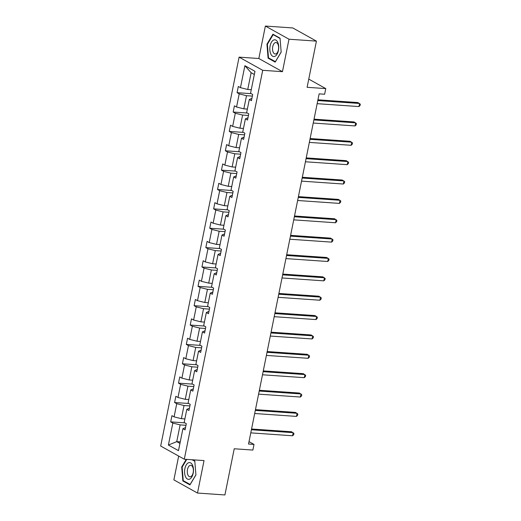 <?xml version="1.0" encoding="UTF-8"?>
<svg xmlns="http://www.w3.org/2000/svg" width="521" height="521" viewBox="0 0 521 521"><rect width="100%" height="100%" fill="white"/><g stroke="black" fill="none" stroke-linecap="round" stroke-linejoin="round"><path stroke-width="0.78" d="M265.378 26.05L258.833 58.508L282.454 71.683L288.999 39.218L265.378 26.05L292.802 27.952L316.423 41.12L307.11 87.3L325.762 88.596L308.764 79.114M288.999 39.218L316.423 41.12M178.67 456.083L173.871 479.88L197.492 493.048L224.916 494.95L234.222 448.77L252.874 450.066L254.014 444.42L249.012 441.632M239.093 57.141L160.676 446.048L184.291 459.216L262.708 70.309L239.093 57.141L258.833 58.508M185.984 425.292L180.123 424.882L176.743 441.639L168.4 445.038L172.835 423.072L170.693 421.88L184.838 422.857M180.259 441.886L176.743 441.639L179.947 443.43M180.123 424.882L172.835 423.072M189.885 405.924L184.024 405.52L181.373 418.676L174.086 416.865L171.943 415.667L170.693 421.88M174.086 416.865L176.736 403.703L174.6 402.512L188.739 403.495M193.792 386.562L187.931 386.152L185.274 399.314L177.987 397.497L175.851 396.305L174.6 402.512M177.987 397.497L180.644 384.342L178.501 383.15L192.646 384.127M197.693 367.194L191.832 366.791L189.182 379.946L181.894 378.135L179.758 376.943L178.501 383.15M181.894 378.135L184.545 364.974L182.409 363.782L196.547 364.765M201.601 347.833L195.74 347.422L193.089 360.584L185.795 358.767L183.659 357.575L182.409 363.782M185.795 358.767L188.452 345.612L186.316 344.42L200.455 345.397M205.508 328.464L199.641 328.061L196.99 341.216L189.703 339.405L187.567 338.214L186.316 344.42M189.703 339.405L192.353 326.244L190.217 325.052L204.356 326.035M209.409 309.103L203.548 308.699L200.898 321.854L193.61 320.037L191.468 318.845L190.217 325.052M193.61 320.037L196.261 306.882L194.125 305.69L208.263 306.667M213.317 289.741L207.456 289.331L204.799 302.493L197.511 300.676L195.375 299.484L194.125 305.69M197.511 300.676L200.168 287.514L198.026 286.322L212.164 287.305M217.218 270.373L211.357 269.969L208.706 283.124L201.419 281.307L199.276 280.116L198.026 286.322M201.419 281.307L204.069 268.152L201.933 266.96L216.072 267.944M221.125 251.011L215.264 250.601L212.607 263.763L205.32 261.946L203.183 260.754L201.933 266.96M205.32 261.946L207.977 248.791L205.834 247.592L219.979 248.576M225.026 231.643L219.165 231.239L216.515 244.395L209.227 242.584L207.084 241.386L205.834 247.592M209.227 242.584L211.878 229.422L209.742 228.231L223.88 229.214M228.934 212.281L223.073 211.871L220.416 225.033L213.128 223.216L210.992 222.024L209.742 228.231M213.128 223.216L215.785 210.061L213.643 208.869L227.788 209.846M232.835 192.913L226.974 192.51L224.323 205.665L217.036 203.854L214.899 202.662L213.643 208.869M217.036 203.854L219.686 190.693L217.55 189.501L231.689 190.484M236.742 173.552L230.881 173.141L228.231 186.303L220.937 184.486L218.8 183.294L217.55 189.501M220.937 184.486L223.594 171.331L221.458 170.139L235.596 171.116M240.65 154.183L234.782 153.78L232.132 166.935L224.844 165.124L222.708 163.933L221.458 170.139M224.844 165.124L227.495 151.963L225.359 150.771L239.497 151.754M244.551 134.822L238.69 134.411L236.039 147.573L228.752 145.756L226.609 144.564L225.359 150.771M228.752 145.756L231.402 132.601L229.266 131.409L243.405 132.386M248.458 115.454L242.597 115.05L239.94 128.205L232.653 126.395L230.516 125.203L229.266 131.409M232.653 126.395L235.303 113.233L233.167 112.041L247.306 113.024M252.359 96.092L246.498 95.688L243.848 108.843L236.56 107.026L234.417 105.835L233.167 112.041M236.56 107.026L239.211 93.871L237.075 92.679L251.213 93.656M254.333 74.51L251.129 72.719L247.749 89.482L240.461 87.665L238.325 86.473L237.075 92.679M240.461 87.665L244.89 65.692L254.977 71.318L250.549 93.285L252.685 94.483L251.435 100.69L249.299 99.491L246.641 112.653L248.784 113.845L247.527 120.051L245.391 118.86L242.74 132.015L244.877 133.207L243.626 139.42L241.49 138.221L238.833 151.383L240.969 152.575L239.719 158.781L237.583 157.589L234.932 170.745L237.068 171.937L235.818 178.143L233.675 176.951L231.024 190.113L233.161 191.305L231.91 197.511L229.774 196.319L227.117 209.475L229.26 210.666L228.009 216.873L225.867 215.681L223.216 228.843L225.352 230.035L224.102 236.241L221.966 235.049L219.308 248.204L221.451 249.396L220.201 255.603L218.058 254.411L215.407 267.573L217.544 268.764L216.293 274.971L214.157 273.779L211.5 286.934L213.643 288.126L212.386 294.332L210.25 293.141L207.599 306.296L209.735 307.494L208.485 313.701L206.349 312.502L203.691 325.664L205.828 326.856L204.577 333.062L202.441 331.87L199.79 345.026L201.927 346.218L200.676 352.424L198.534 351.232L195.883 364.394L198.019 365.586L196.769 371.792L194.633 370.6L191.975 383.756L194.118 384.947L192.868 391.154L190.725 389.962L188.074 403.124L190.211 404.316L188.96 410.522L186.824 409.33L184.167 422.485L186.31 423.677L185.059 429.884L182.917 428.692L178.488 450.665L168.4 445.038M325.762 88.596L324.622 94.242L319.132 93.865L248.53 444.035L254.014 444.42M186.824 409.33L189.429 408.197M184.89 418.923L181.373 418.676M184.024 405.52L176.736 403.703M190.725 389.962L193.337 388.835M188.791 399.555L185.274 399.314M187.931 386.152L180.644 384.342M194.633 370.6L197.238 369.474M192.698 380.193L189.182 379.946M191.832 366.791L184.545 364.974M198.534 351.232L201.145 350.105M196.599 360.825L193.089 360.584M195.74 347.422L188.452 345.612M202.441 331.87L205.046 330.744M200.507 341.463L196.99 341.216M199.641 328.061L192.353 326.244M206.349 312.502L208.954 311.376M204.414 322.095L200.898 321.854M203.548 308.699L196.261 306.882M210.25 293.141L212.855 292.014M208.315 302.734L204.799 302.493M207.456 289.331L200.168 287.514M214.157 273.779L216.762 272.646M212.223 283.372L208.706 283.124M211.357 269.969L204.069 268.152M218.058 254.411L220.663 253.284M216.124 264.004L212.607 263.763M215.264 250.601L207.977 248.791M221.966 235.049L224.571 233.916M220.031 244.642L216.515 244.395M219.165 231.239L211.878 229.422M225.867 215.681L228.472 214.554M223.932 225.274L220.416 225.033M223.073 211.871L215.785 210.061M229.774 196.319L232.379 195.193M227.84 205.912L224.323 205.665M226.974 192.51L219.686 190.693M233.675 176.951L236.287 175.824M231.741 186.544L228.231 186.303M230.881 173.141L223.594 171.331M237.583 157.589L240.188 156.463M235.648 167.182L232.132 166.935M234.782 153.78L227.495 151.963M241.49 138.221L244.095 137.095M239.556 147.814L236.039 147.573M238.69 134.411L231.402 132.601M245.391 118.86L247.996 117.733M243.457 128.453L239.94 128.205M242.597 115.05L235.303 113.233M249.299 99.491L251.904 98.365M247.364 109.084L243.848 108.843M246.498 95.688L239.211 93.871M282.454 71.683L262.708 70.309M197.492 493.048L204.037 460.584L184.291 459.216M251.265 89.723L247.749 89.482M182.917 428.692L185.522 427.565M251.129 72.719L244.89 65.692M275.199 62.116L281.171 52.12L280.031 38.157L272.919 34.191L266.947 44.187L268.087 58.15L275.199 62.116M186.251 459.353L181.699 466.979L182.838 480.942L189.95 484.908L195.922 474.911L194.782 460.948L192.724 459.802M269.155 58.222L268.087 58.15M267.449 44.22L266.947 44.187M183.906 481.013L182.838 480.942M182.2 467.011L181.699 466.979M317.784 100.573L359.568 103.471L358.943 106.571L317.159 103.672M317.94 99.804L357.973 102.578L360.324 104.233L360.076 105.476L358.943 106.571M313.876 119.934L355.661 122.832L355.035 125.939L313.251 123.041M314.033 119.166L354.065 121.947L356.423 123.601L356.175 124.838L355.035 125.939M309.975 139.302L351.76 142.2L351.134 145.3L309.35 142.402M310.125 138.534L350.164 141.308L352.515 142.962L352.268 144.206L351.134 145.3M277.765 42.338A8.408 4.428 -86 0 0 271.5 42.129A8.408 4.428 -86 0 0 270.796 53.995A8.408 4.428 -86 0 0 277.061 54.204A8.408 4.428 -86 0 0 277.765 42.338M277.96 44.265A5.757 3.035 -86 0 0 275.974 42.514A5.757 3.035 -86 0 0 272.919 45.913A5.757 3.035 -86 0 0 273.193 52.25A5.757 3.035 -86 0 0 275.179 54.002A5.757 3.035 -86 0 0 278.234 50.596A5.757 3.035 -86 0 0 277.96 44.265M275.446 61.699L268.491 57.851L267.39 44.324L273.173 34.64L280.057 38.476M273.805 34.686L273.173 34.64M281.164 52.022L275.388 61.693M192.516 465.129A8.408 4.428 -86 0 0 186.251 464.921A8.408 4.428 -86 0 0 185.548 476.793A8.408 4.428 -86 0 0 191.806 477.002A8.408 4.428 -86 0 0 192.516 465.129M192.711 467.057A5.757 3.035 -86 0 0 190.725 465.305A5.757 3.035 -86 0 0 187.671 468.711A5.757 3.035 -86 0 0 187.944 475.041A5.757 3.035 -86 0 0 189.931 476.793A5.757 3.035 -86 0 0 192.985 473.394A5.757 3.035 -86 0 0 192.711 467.057M190.198 484.491L183.242 480.649L182.142 467.116L186.759 459.385M192.093 459.756L194.808 461.274M195.916 474.813L190.132 484.491M306.068 158.664L347.852 161.562L347.227 164.669L305.443 161.77M306.224 157.896L346.257 160.676L348.614 162.324L348.36 163.568L347.227 164.669M302.167 178.032L343.951 180.93L343.326 184.03L301.535 181.132M302.317 177.264L342.356 180.038L344.707 181.692L344.459 182.93L343.326 184.03M298.259 197.394L340.044 200.292L339.418 203.398L297.634 200.494M298.416 196.625L338.448 199.406L340.806 201.054L340.552 202.298L339.418 203.398M294.352 216.756L336.143 219.66L335.511 222.76L293.727 219.862M294.508 215.987L334.547 218.768L336.898 220.422L336.651 221.659L335.511 222.76M290.451 236.124L332.235 239.022L331.61 242.128L289.826 239.224M290.607 235.355L330.64 238.13L332.997 239.784L332.743 241.028L331.61 242.128M286.543 255.485L328.328 258.39L327.702 261.49L285.918 258.592M286.7 254.717L326.732 257.498L329.09 259.152L328.842 260.389L327.702 261.49M282.642 274.854L324.427 277.752L323.801 280.852L282.017 277.954M282.799 274.085L322.831 276.859L325.189 278.514L324.935 279.757L323.801 280.852M278.735 294.215L320.519 297.113L319.894 300.22L278.11 297.322M278.891 293.447L318.924 296.228L321.281 297.882L321.034 299.119L319.894 300.22M274.834 313.583L316.618 316.481L315.993 319.581L274.209 316.683M274.984 312.815L315.023 315.589L317.374 317.243L317.126 318.487L315.993 319.581M270.927 332.945L312.711 335.843L312.086 338.95L270.301 336.052M271.083 332.177L311.115 334.957L313.473 336.605L313.219 337.849L312.086 338.95M267.026 352.313L308.81 355.211L308.185 358.311L266.394 355.413M267.175 351.545L307.214 354.319L309.565 355.973L309.318 357.217L308.185 358.311M263.118 371.675L304.902 374.573L304.277 377.679L262.493 374.781M263.274 370.906L303.307 373.687L305.664 375.335L305.41 376.579L304.277 377.679M259.211 391.043L301.001 393.941L300.37 397.041L258.585 394.143M259.367 390.275L299.406 393.049L301.757 394.703L301.509 395.94L300.37 397.041M255.31 410.405L297.094 413.303L296.469 416.409L254.684 413.505M255.466 409.636L295.498 412.417L297.856 414.065L297.602 415.309L296.469 416.409M251.402 429.766L293.186 432.671L292.561 435.771L250.777 432.873M251.558 428.998L291.591 431.779L293.948 433.433L293.701 434.67L292.561 435.771"/></g></svg>
